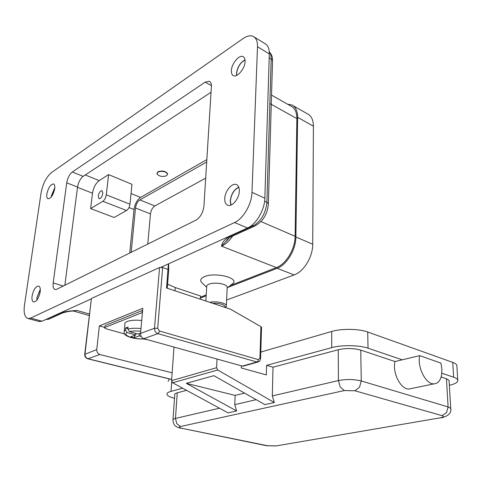 <?xml version="1.0" encoding="UTF-8"?>
<svg xmlns="http://www.w3.org/2000/svg" width="482" height="482" viewBox="0 0 482 482"><rect width="100%" height="100%" fill="white"/><g stroke="black" fill="none" stroke-linecap="round" stroke-linejoin="round"><path stroke-width="0.72" d="M124.308 330.935L124.928 324.567C124.416 323.356 125.206 322.313 127.29 321.458C130.869 320.181 135.671 319.861 141.702 320.494M127.881 328.61L125.645 327.977L128.031 327.055L127.838 329.073L129.447 331.604L138.111 334.038L140.569 333.128M124.627 333.942L105.883 328.742L104.564 328.007L105.197 325.471L142.28 310.541L142.094 312.601L104.992 327.429M162.639 267.54L159.542 267.51L154.511 328.242L157.704 328.29L162.639 267.54L167.977 269.408L168.411 263.883M261.563 327.483L260.919 326.663L259.949 358.078L258.364 359.626L159.379 330.983L157.704 328.29M167.591 284.139L175.207 287.537L200.512 296.002L200.313 299.202M98.214 196.114C98.967 192.673 100.238 190.86 102.033 190.661L102.865 193.27C102.112 196.716 100.84 198.542 99.051 198.741L98.214 196.114M251.791 225.299L253.14 225.871L229.161 236.74L230.625 236.963L231.914 236.379M231.029 205.055L230.384 200.855C231.252 194.198 234.065 189.685 238.819 187.317M236.716 75.391L236.614 73.469C237.518 67.185 240.319 62.678 245.025 59.949M36.933 300.063L37.054 297.4L40.301 289.417M51.405 196.783L54.828 187.733M54.834 187.588L51.429 195.704L51.321 196.897M46.85 193.975C48.308 187.751 50.514 184.401 53.478 183.937C54.641 184.389 55.056 185.98 54.725 188.715C53.273 194.963 51.068 198.325 48.11 198.801C46.929 198.349 46.507 196.734 46.85 193.975M245.001 59.774C240.223 62.594 237.373 67.191 236.469 73.565L236.56 75.463M231.378 70.667C231.493 63.726 239.217 54.394 243.091 56.641C244.488 57.37 245.151 58.997 245.079 61.515C245.013 68.498 237.228 77.849 233.415 75.65C231.963 74.915 231.282 73.252 231.378 70.667M238.747 187.13C233.933 189.607 231.095 194.204 230.233 200.934L230.842 205.127M224.751 198.53C224.919 191.24 231.854 182.702 236.234 184.51C238.361 185.359 239.385 187.576 239.319 191.155C239.205 198.476 232.222 207.043 227.896 205.302C225.69 204.452 224.642 202.193 224.751 198.53M40.295 289.278L36.963 297.442L36.849 300.178M32.083 296.038C33.433 289.845 35.584 286.501 38.518 286.013C40.018 286.495 40.566 288.471 40.175 291.947C38.825 298.165 36.686 301.527 33.746 302.039C32.222 301.545 31.667 299.545 32.083 296.038M441.602 374.942C440.476 380.593 437.933 383.564 433.969 383.859C425.901 384.576 417.026 367.115 419.695 355.65L440.946 363.115L441.904 369.224L441.602 374.942M411.321 388.522L409.013 388.998C400.867 389.757 392.149 372.773 394.993 361.542L419.695 355.65M174.014 347.07L171.574 380.629L172.652 382.78L228.07 412.869L236.644 410.953L234.758 404.651L235.15 395.397L186.305 383.335L213.912 375.677L264.895 404.633L274.318 402.53L272.318 395.921L273.023 367.194L338.231 349.745L338.436 380.563L340.178 386.962L344.281 390.571L354.909 390.769L442.09 415.671C444.187 416.43 443.675 417.129 440.554 417.767L276.831 445.802M225.383 307.51L226.365 306.419L226.335 305.443C225.552 302.817 215.677 300.937 209.712 302.316M225.221 307.456L225.281 307.317C224.799 304.57 220.599 303.232 212.683 303.305M227.179 288.115L227.233 286.892C226.407 283.717 214.092 281.892 208.905 284.205C207.031 284.995 206.29 285.94 206.676 287.049L205.856 301.039M206.657 287.296L202.295 283.091C199.626 280.669 200.313 278.524 204.362 276.662C214.068 272.161 237.084 277.132 233.631 282.832L230.312 285.513M166.573 175.785C162.277 177.093 159.09 176.43 157.018 173.785L157.994 172.038C162.295 170.712 165.495 171.369 167.573 174.014L166.573 175.785M157.012 173.213L158.018 171.731C162.326 170.399 165.519 171.062 167.603 173.707L167.609 174.279M200.44 297.147L206.212 294.9M230.288 285.531L276.403 267.594C286.001 264.184 295.159 249.013 295.123 236.313L296.882 118.614C296.852 112.306 294.942 108.179 291.152 106.239L271.607 95.147M167.272 288.254L168.724 269.697L168.646 263.781M186.564 390.336L177.249 392.824C175.213 393.396 174.376 394.101 174.737 394.933L173.002 419.545M394.993 361.542L360.741 350.101C353.583 348.161 346.076 348.046 338.231 349.745M449.11 381.142L449.067 380.4L446.453 378.732L441.138 376.954M182.624 388.197L171.02 391.354C167.808 392.27 166.495 393.384 167.085 394.71C167.844 396.065 170.321 397.264 174.502 398.307M449.357 385.311C455.623 383.811 458.424 381.997 457.755 379.87C457.285 378.888 455.924 378.009 453.658 377.225L441.837 373.219M402.271 359.807L368.037 348.203C359.307 345.088 341.575 344.817 331.743 347.63L266.588 365.356L273.023 367.194M456.906 366.41L456.828 365.175C456.358 364.139 454.996 363.217 452.743 362.398L367.694 331.99C359.03 328.73 341.443 328.477 331.688 331.465L260.786 352.071M169.369 378.948L168.067 381.431M241.337 365.802L241.247 367.983L266.323 374.9L266.588 365.356M274.318 402.53L217.725 370.001L216.593 367.712L217.039 359.042M235.15 395.397L244.573 393.095M236.644 410.953L186.305 383.335M139.4 333.562L139.19 335.906L134.056 337.786L130.58 336.828L135.707 334.93L135.846 333.399M135.068 335.165L134.056 337.786M135.707 334.93L127.055 332.508L125.447 329.989L125.645 327.977M141.214 336.466L139.19 335.906M30.601 318.108L234.571 222.545C243.235 218.78 251.743 204.139 251.984 192.33L257.496 46.73C257.611 41.458 256.213 38.036 253.309 36.457C250.459 35.144 247.043 35.843 243.067 38.566L51.55 172.508C46.344 176.942 42.838 183.823 41.03 193.143L24.455 305.299C23.504 313.059 24.721 317.475 28.107 318.548L30.601 318.108L42.109 321.205L91.104 298.973M56.719 289.278L55.183 289.555C53.43 288.989 52.767 286.784 53.189 282.94L66.721 182.823C67.625 177.93 69.486 174.321 72.318 171.984L205.103 82.163L209.302 81.289C210.827 82.03 211.52 83.82 211.393 86.658L203.94 206.025C203.085 212.604 200.434 217.304 195.987 220.135L56.719 289.278M160.946 267.275L247.531 227.98C256.231 224.323 264.684 209.899 264.841 198.21L269.317 53.924C269.396 48.7 267.962 45.284 265.028 43.681L254.153 36.975M38.952 321.458L42.109 321.205M211.044 92.243L83.127 176.352C80.277 178.647 78.421 182.226 77.548 187.076L64.865 285.236M92.502 193.222C93.496 187.492 95.707 183.281 99.141 180.599L108.589 174.605L131.972 184.305L129.965 204.205C129.501 207.127 128.363 209.23 126.561 210.507L114.144 217.496L90.64 208.598L92.502 193.222L77.512 187.335M206.838 159.608L140.569 197.427C137.063 199.934 134.876 203.964 134.014 209.525L129.73 253.032M229.161 236.74C224.455 239.548 221.919 242.693 221.545 246.169L229.354 237.68M72.872 311.059L77.096 310.51C70.607 310.733 65.335 311.511 61.28 312.842L45.886 319.494M63.714 312.475L61.28 312.842M230.625 236.963L255.912 225.516M226.6 300.051L294.128 274.939C303.781 271.667 312.872 256.786 312.716 244.241L313.421 126.17C313.336 119.952 311.378 115.855 307.558 113.885L292.942 105.57M205.681 178.165L154.83 205.953C152.475 207.579 151.023 210.23 150.474 213.906L147.769 244.073M200.385 298.063L206.157 295.821M228.064 287.326L277.126 268.305C286.748 264.895 295.924 249.706 295.882 236.981L297.623 117.331C297.593 111.041 295.689 106.926 291.905 104.98L287.561 104.202M131.17 252.315L135.502 207.995C136.081 204.278 137.539 201.584 139.882 199.922L206.688 162M90.64 208.598L102.865 201.283C104.648 199.952 105.787 197.801 106.293 194.83L108.589 174.605M167.977 269.408L166.519 288.001L230.468 309.197L260.919 326.663M171.664 379.424L88.104 358.765C85.977 357.993 84.946 356.391 85.007 353.951L91.393 298.478L84.748 354.107M91.393 298.478L159.542 267.51M172.14 372.833L99.901 354.517C97.756 353.722 96.707 352.089 96.755 349.607L99.358 325.898L142.793 308.281L140.545 333.411C140.539 336.044 141.642 337.804 143.847 338.683L242.338 366.079L243.976 365.928M104.63 327.368L99.358 325.898M143.293 338.936L147.679 339.75M142.6 310.438L142.28 310.541M105.197 325.471L104.594 327.688M142.094 312.601L142.413 312.493M140.979 328.567C135.816 328.019 131.435 328.188 127.838 329.073M242.338 366.079L256.912 362.006L257.912 361.145L258.364 359.626M140.545 333.411L154.511 328.242C154.523 330.929 155.644 332.725 157.867 333.628L158.861 332.652L159.379 330.983M260.587 358.626L259.949 358.078M174.96 290.803L175.207 287.537M269.293 52.014C270.619 53.604 271.252 55.93 271.179 58.979L266.895 202.271L268.378 203.579L268.353 204.398M269.197 57.78L271.179 58.979L272.541 60.593L272.511 61.618M50.008 318.626L48.772 319.18L46.989 318.994M450.754 409.104L450.724 408.423L448.085 406.922L361.277 380.973C354.017 379.201 346.401 379.069 338.436 380.563L272.318 395.921M256.165 399.674L234.758 404.651M275.216 445.874L267.383 445.699L181.702 428.281C179.003 427.642 178.623 427.046 180.563 426.498L176.767 423.66L175.472 418.424C173.412 418.924 172.568 419.545 172.948 420.292C173.888 426.19 175.249 425.516 176.611 426.859L180.509 428.251M180.563 426.498L344.281 390.571M267.383 445.699L266.142 445.639M181.702 428.281L266.528 445.717L276.011 445.94L440.554 417.767M360.741 350.101L361.277 380.973L359.464 387.311L354.909 390.769M446.453 378.732L448.085 406.922L446.507 412.652L442.09 415.671M442.163 417.731L441.331 417.876C448.495 416.002 451.628 412.851 450.724 408.423L449.067 380.4M232.776 235.987C229.318 240.934 225.576 244.326 221.545 246.169L276.403 267.594M73.36 311.017L77.096 310.51L89.369 314.023M219.467 408.2L175.472 418.424L177.249 392.824M453.658 377.225L452.743 362.398M368.037 348.203L367.694 331.99M331.743 347.63L331.688 331.465M171.02 391.354L171.725 381.648M217.725 370.001L172.652 382.78M216.593 367.712L171.574 380.629M127.055 332.508C121.85 335.297 134.297 339.738 144.196 338.78M125.447 329.989L124.151 331.188L124.151 332.532C122.946 335.803 134.574 339.774 144.504 338.864M140.738 331.261C136.352 330.766 132.586 330.881 129.447 331.604M234.571 222.545L247.531 227.98M257.496 46.73L269.317 53.924M251.984 192.33L264.841 198.21M66.721 182.823L77.548 187.076M53.189 282.94L63.299 286.013M72.318 171.984L83.127 176.352M205.103 82.163L211.411 85.591M85.248 174.954L99.141 180.599M128.989 207.555L134.014 209.525M269.848 103.54L296.882 118.614M260.997 221.581L295.123 236.313M264.6 201.229L266.895 202.271C265.733 213.315 261.148 221.178 253.14 225.871L254.604 226.118C262.937 221.678 267.528 214.165 268.378 203.579L272.541 60.593C272.655 57.135 271.571 54.225 269.281 51.869M277.126 268.305L294.128 274.939M297.623 117.331L313.421 126.17M295.882 236.981L312.716 244.241M135.502 207.995L150.474 213.906M139.882 199.922L154.83 205.953M131.038 193.553L140.569 197.427M126.561 210.507L102.865 201.283M129.965 204.205L106.293 194.83M96.755 349.607L84.724 354.306C84.675 356.572 85.706 358.072 87.826 358.801L87.736 358.777M99.901 354.517L87.826 358.801L171.658 379.515M143.847 338.683L157.867 333.628L256.912 362.006L258.695 361.777M261.551 327.302L260.593 358.451C260.473 360.434 259.509 361.651 257.707 362.096L243.127 366.163M236.891 184.805L236.234 184.51M409.013 388.998L433.969 383.859M225.281 307.317L226.365 306.419M227.233 286.892L226.335 305.443M227.227 288.007L233.631 282.832M167.573 174.014L167.603 173.707M457.755 379.87L456.828 365.175M28.107 318.548L39.578 321.627M74.632 310.92L73.529 311.053L89.2 315.523M230.613 236.963C228.251 238.277 226.817 239.723 226.311 241.295L229.51 237.578M74.686 310.914C71.107 310.938 67.088 311.601 62.63 312.914L48.772 319.18L45.808 319.53"/></g></svg>
